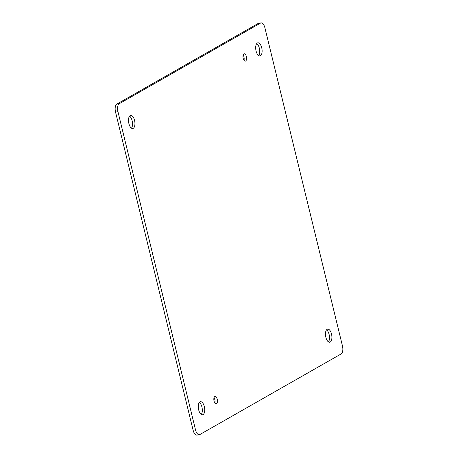 <?xml version="1.0" encoding="UTF-8"?>
<svg xmlns="http://www.w3.org/2000/svg" width="458" height="458" viewBox="0 0 458 458"><rect width="100%" height="100%" fill="white"/><g stroke="black" fill="none" stroke-linecap="round" stroke-linejoin="round"><path stroke-width="0.69" d="M257.35 43.018A6.63 3.092 81 0 0 255.948 50.432A6.63 3.092 81 0 0 259.938 55.928A6.63 3.092 81 0 0 261.953 48.897A6.63 3.092 81 0 0 257.865 42.834A6.63 3.092 81 0 0 257.35 43.018M243.896 53.872A3.727 1.735 81 0 0 243.112 58.034A3.727 1.735 81 0 0 245.351 61.126A3.727 1.735 81 0 0 246.484 57.176A3.727 1.735 81 0 0 244.188 53.769A3.727 1.735 81 0 0 243.896 53.872M214.768 396.594A3.727 1.74 81 0 0 213.978 400.767A3.727 1.74 81 0 0 216.222 403.859A3.727 1.74 81 0 0 217.355 399.903A3.727 1.74 81 0 0 215.054 396.491A3.727 1.74 81 0 0 214.768 396.594M199.957 401.878A6.63 3.092 81 0 0 198.554 409.292A6.63 3.092 81 0 0 202.545 414.782A6.63 3.092 81 0 0 204.56 407.752A6.63 3.092 81 0 0 200.472 401.689A6.63 3.092 81 0 0 199.957 401.878M130.169 115.588A6.63 3.092 81 0 0 128.767 123.002A6.63 3.092 81 0 0 132.757 128.498A6.63 3.092 81 0 0 134.772 121.467A6.63 3.092 81 0 0 130.685 115.405A6.63 3.092 81 0 0 130.169 115.588M327.138 329.308A6.63 3.092 81 0 0 325.741 336.722A6.63 3.092 81 0 0 329.726 342.212A6.63 3.092 81 0 0 331.741 335.182A6.63 3.092 81 0 0 327.653 329.125A6.63 3.092 81 0 0 327.138 329.308M342.458 345.927A6.63 3.092 -99 0 1 341.181 353.902L199.871 434.533A6.63 3.092 -99 0 1 199.356 434.716A6.63 3.092 -99 0 1 195.492 429.787L117.952 111.689A6.63 3.092 -99 0 1 119.223 103.714L260.539 23.083A6.63 3.092 -99 0 1 261.054 22.9A6.63 3.092 -99 0 1 264.913 27.835L342.458 345.927M258.65 55.584A6.63 3.092 81 0 0 259.543 49.281A6.63 3.092 81 0 0 256.743 43.556M243.982 60.256A3.727 1.735 81 0 0 243.152 55.017M214.848 402.988A3.727 1.74 81 0 0 214.018 397.739M201.257 414.444A6.63 3.092 81 0 0 202.15 408.135A6.63 3.092 81 0 0 199.35 402.416M131.469 128.154A6.63 3.092 81 0 0 132.362 121.851A6.63 3.092 81 0 0 129.562 116.126M328.438 341.874A6.63 3.092 81 0 0 329.336 335.565A6.63 3.092 81 0 0 326.531 329.846M261.054 22.9L258.644 23.284A6.63 3.092 81 0 0 258.129 23.467L116.819 104.098A6.63 3.092 81 0 0 115.542 112.073L193.087 430.165A6.63 3.092 81 0 0 196.946 435.1L199.356 434.716M258.129 23.467L260.539 23.083M116.819 104.098L119.223 103.714M115.542 112.073L117.952 111.689M193.087 430.165L195.492 429.787"/></g></svg>
